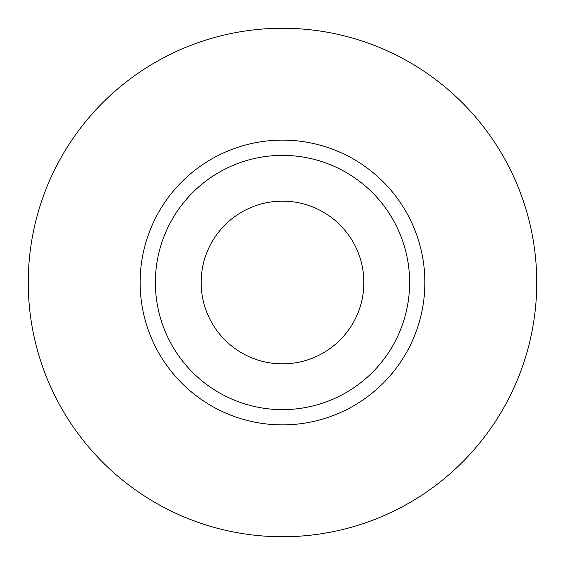<?xml version="1.0" encoding="UTF-8"?>
<svg xmlns="http://www.w3.org/2000/svg" width="565" height="565" viewBox="0 0 565 565"><rect width="100%" height="100%" fill="white"/><g stroke="black" fill="none" stroke-linecap="round" stroke-linejoin="round"><path stroke-width="0.85" d="M201.14 282.5A81.36 81.36 0 0 0 282.5 363.86A81.36 81.36 0 0 0 363.86 282.5A81.36 81.36 0 0 0 282.5 201.14A81.36 81.36 0 0 0 201.14 282.5M409.625 282.5A127.125 127.125 0 0 0 282.5 155.375A127.125 127.125 0 0 0 155.375 282.5A127.125 127.125 0 0 0 282.5 409.625A127.125 127.125 0 0 0 409.625 282.5M536.75 282.5A254.25 254.25 0 0 0 282.5 28.25A254.25 254.25 0 0 0 28.25 282.5A254.25 254.25 0 0 0 282.5 536.75A254.25 254.25 0 0 0 536.75 282.5M424.88 282.5A142.38 142.38 0 0 1 282.5 424.88A142.38 142.38 0 0 1 140.12 282.5A142.38 142.38 0 0 1 282.5 140.12A142.38 142.38 0 0 1 424.88 282.5"/></g></svg>
